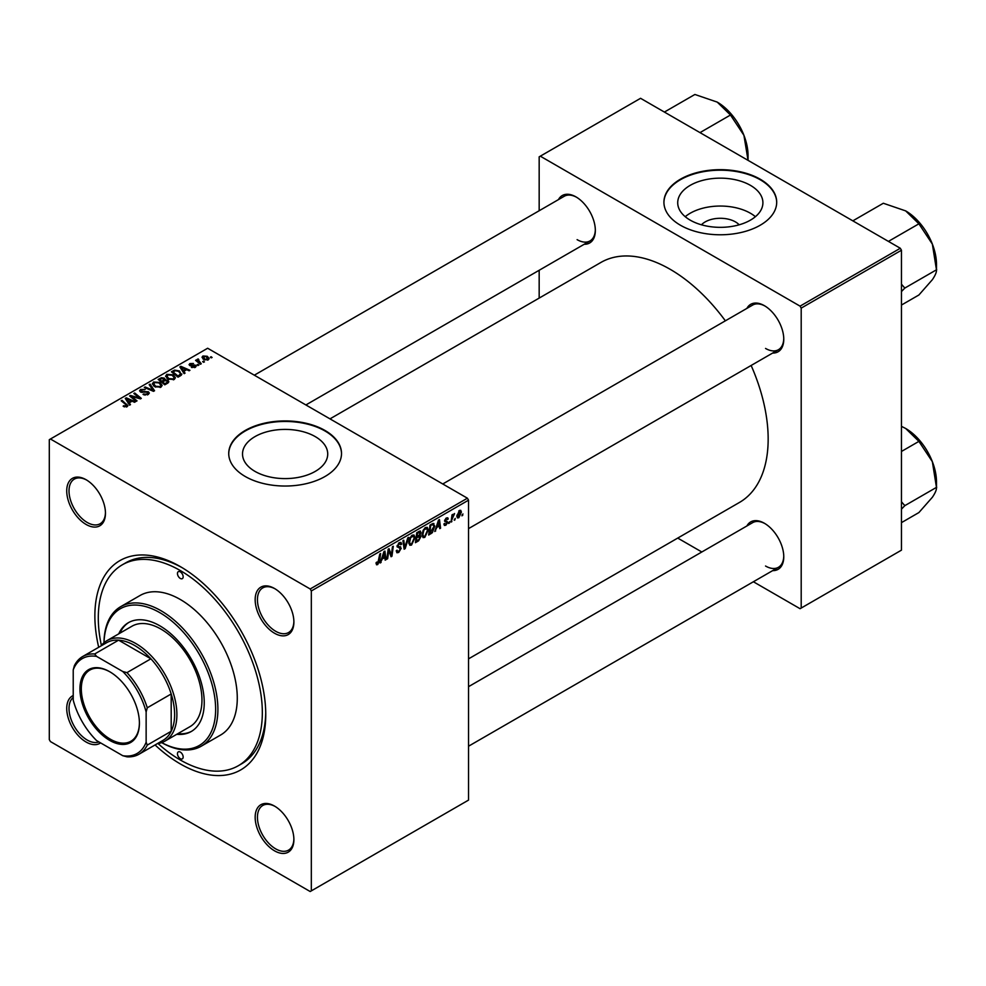 <?xml version="1.0" encoding="UTF-8"?>
<svg xmlns="http://www.w3.org/2000/svg" width="986" height="986" viewBox="0 0 986 986"><rect width="100%" height="100%" fill="white"/><g stroke="black" fill="none" stroke-linecap="round" stroke-linejoin="round"><path stroke-width="1.48" d="M701.453 224.808A21.396 12.35 180 0 1 735.445 221.899A21.396 12.35 180 0 1 739.167 224.808M750.432 185.356A42.595 24.588 0 0 0 704.016 180.031A42.595 24.588 0 0 0 677.715 202.746A42.595 24.588 0 0 0 690.188 220.137A42.595 24.588 0 0 0 736.616 225.474A42.595 24.588 0 0 0 762.905 202.746A42.595 24.588 0 0 0 750.432 185.356M755.399 216.698A42.595 24.588 0 0 0 750.432 213.247A42.595 24.588 0 0 0 685.221 216.698M760.181 179.206A56.387 32.55 0 0 0 698.729 172.143A56.387 32.55 0 0 0 663.923 202.229A56.387 32.55 0 0 0 680.439 225.239A56.387 32.55 0 0 0 741.891 232.302A56.387 32.55 0 0 0 776.697 202.229A56.387 32.55 0 0 0 760.181 179.206M776.697 202.487A56.387 32.55 0 0 0 760.181 179.723A56.387 32.55 0 0 0 698.938 172.624A56.387 32.55 0 0 0 663.923 202.487M255.004 471.394A42.595 24.588 180 0 1 242.519 454.004A42.595 24.588 180 0 1 268.821 431.276A42.595 24.588 180 0 1 315.249 436.613A42.595 24.588 180 0 1 327.722 454.004A42.595 24.588 180 0 1 301.42 476.731A42.595 24.588 180 0 1 255.004 471.394M324.998 430.463A56.387 32.55 0 0 0 263.545 423.401A56.387 32.55 0 0 0 228.727 453.474A56.387 32.55 0 0 0 245.255 476.497A56.387 32.55 0 0 0 306.708 483.559A56.387 32.55 0 0 0 341.513 453.474A56.387 32.55 0 0 0 324.998 430.463M341.513 453.745A56.387 32.55 0 0 0 324.998 430.981A56.387 32.55 0 0 0 263.755 423.881A56.387 32.55 0 0 0 228.74 453.745M274.527 850.819A27.386 15.813 60 0 1 255.164 817.271A27.386 15.813 60 0 1 274.527 806.092L274.527 806.092A27.386 15.813 60 0 1 293.89 839.641A27.386 15.813 60 0 1 274.527 850.819M275.106 806.437A25.784 14.889 -120 0 0 262.781 805.476A25.784 14.889 -120 0 0 258.825 826.132A25.784 14.889 -120 0 0 275.661 848.847A25.784 14.889 -120 0 0 288.553 850.117A25.784 14.889 -120 0 0 293.89 838.963M100.572 742.889A27.386 15.813 60 0 1 86.102 742.027A27.386 15.813 60 0 1 67.997 717.167A27.386 15.813 60 0 1 73.223 695.524M73.223 697.459A25.784 14.889 -120 0 0 70.733 718.412A25.784 14.889 -120 0 0 87.236 740.055A25.784 14.889 -120 0 0 98.896 741.916M86.102 524.453A27.386 15.813 60 0 1 66.728 490.905A27.386 15.813 60 0 1 86.102 479.726L86.102 479.726A27.386 15.813 60 0 1 105.465 513.262A27.386 15.813 60 0 1 86.102 524.453M86.682 480.071A25.784 14.889 -120 0 0 74.344 479.097A25.784 14.889 -120 0 0 70.4 499.754A25.784 14.889 -120 0 0 87.236 522.469A25.784 14.889 -120 0 0 100.128 523.751A25.784 14.889 -120 0 0 105.453 512.597M274.527 633.234A27.386 15.813 60 0 1 255.164 599.698A27.386 15.813 60 0 1 274.527 588.506L274.527 588.506A27.386 15.813 60 0 1 293.89 622.055A27.386 15.813 60 0 1 274.527 633.234M275.106 588.852A25.784 14.889 -120 0 0 262.781 587.89A25.784 14.889 -120 0 0 258.825 608.547A25.784 14.889 -120 0 0 275.661 631.262A25.784 14.889 -120 0 0 288.553 632.544A25.784 14.889 -120 0 0 293.89 621.377M746.883 308.396A27.386 15.813 60 0 1 764.397 305.685L764.397 305.685A27.386 15.813 60 0 1 783.771 339.233A27.386 15.813 60 0 1 772.667 353.05M764.976 306.03A25.784 14.889 -120 0 0 752.651 305.068L442.763 483.978M558.458 199.603A27.386 15.813 60 0 1 575.972 196.892L575.972 196.892A27.386 15.813 60 0 1 595.334 230.441A27.386 15.813 60 0 1 584.23 244.257M576.551 197.237A25.784 14.889 -120 0 0 564.226 196.276L254.326 375.185M746.883 525.982A27.386 15.813 60 0 1 764.397 523.27L764.397 523.27A27.386 15.813 60 0 1 783.771 556.807A27.386 15.813 60 0 1 772.667 570.623M764.976 523.615A25.784 14.889 -120 0 0 752.651 522.642L468.535 686.675M98.686 647.284A120.834 69.76 60 0 1 180.315 566.605A120.834 69.76 60 0 1 265.752 714.603A120.834 69.76 60 0 1 180.315 763.928A120.834 69.76 60 0 1 155.073 744.96M182.04 567.628A116.003 66.974 -120 0 0 125.727 562.833L122.313 564.805A116.003 66.974 -120 0 0 101.373 645.411M468.535 658.858L739.463 502.441A138.558 80.002 -120 0 0 751.147 365.473M725.363 320.82A138.558 80.002 -120 0 0 670.184 269.314A138.558 80.002 -120 0 0 600.905 262.449L329.99 418.865M311.329 590.947L310.183 588.975L467.401 498.201L207.652 348.243L49.3 439.67L49.3 739.599L50.434 741.571L310.183 891.529L468.535 800.102L468.535 500.173L311.329 590.947L311.329 890.876M428.257 530.049L424.781 537.407L423.068 537.604L422.033 535.004L423.13 530.295L425.496 527.535L427.283 527.362L428.257 530.049L427.345 529.519M436.65 527.917L434.777 531.516L438.474 520.164L439.485 519.585L440.582 528.163L439.744 528.644L439.485 526.277L436.058 527.572M376.06 563.647L377.687 564.596L376.122 562.624L376.96 562.02L377.737 563.487L379.783 554.046L380.621 553.565L379.635 560.886L377.687 564.596L376.492 564.768M376.27 562.513L377.737 563.487M396.249 550.804L398.775 551.334L400.39 548.857L397.075 546.392L399.305 542.657L400.957 542.411L401.635 543.976L400.809 544.765L399.281 543.754L397.913 545.85L401.216 548.29L398.726 552.443L396.914 552.764L396.249 550.755L397.075 550.163L397.457 551.568L396.249 550.866M400.18 548.179L397.111 546.86M400.809 544.543L398.467 543.274M397.198 545.443L398.221 546.49M399.65 546.626L400.661 546.799M408.672 537.37L405.197 548.586L404.137 549.202L402.917 540.698L403.755 540.217L404.79 547.501L407.785 537.888L408.672 537.37M414.995 537.703L411.519 545.061L409.806 545.258L408.783 542.657L409.88 537.949L412.247 535.188L414.021 535.016L414.995 537.703L414.083 537.173M462.939 513.94L461.916 515.838L462.939 513.94M419.9 531.035L420.997 532.489L419.9 535.373L420.899 536.655L418.606 540.846L415.414 542.694L416.758 532.699L420.492 531.134M419.321 535.041L420.443 535.472M382.075 559.432L380.189 563.018L383.899 551.679L384.91 551.088L386.007 559.666L385.169 560.147L384.897 557.793L381.483 559.087M388.521 552.604L387.658 558.705L386.82 559.198L388.188 549.202L389.063 548.697L391.343 555.192L392.453 546.737L393.291 546.244L391.947 556.24L391.072 556.745L388.78 550.262L388.521 552.604L387.781 552.172M445.869 525.23L444.415 525.464L443.897 523.973L444.723 523.381L445.906 524.367L447.003 522.703L444.612 520.916L446.35 518.007L447.767 517.786L448.236 518.956L447.41 519.548L446.313 518.87L445.45 520.288L447.829 522.161L445.869 525.23L443.897 524.084M444.723 523.381L445.906 524.367M447.41 519.548L445.697 518.513M444.686 520.3L446.214 520.99M433.014 523.43L434.777 526.068L432.312 532.711L428.663 535.041L430.019 525.045L433.939 523.541M461.399 512.128L458.81 517.749L457.479 517.909L456.838 516.22L459.464 510.44L460.745 510.304L461.399 512.128L460.388 511.549M455.273 518.365L454.25 520.263L455.273 518.365M452.303 518.71L451.046 522.124L452.019 514.852L452.857 514.372L452.648 515.875L454.558 513.509L452.303 518.71L451.563 518.279M449.678 521.594L448.655 523.492L449.678 521.594M198.852 365.165L197.052 364.882L197.903 364.389L198.852 365.165M204.447 361.936L202.648 361.652L203.498 361.159L204.447 361.936M165.623 376.405L166.782 374.347L173.092 374.803L175.422 377.749L174.251 379.487L168.064 379.08L165.586 376.06M185.035 373.139L184.136 373.657L179.871 366.915L180.882 366.324L189.953 370.305L189.115 370.785L186.674 369.676L183.84 371.315L185.035 373.139M167.977 382.987L164.773 384.836L158.154 379.45L161.433 377.712L164.329 378.119L165.18 379.881L167.78 380.239L168.877 381.755L167.977 382.987M165.34 379.363L165.18 380.51M154.555 390.739L153.496 391.343L144.301 387.449L145.139 386.968L153.027 390.308L149.169 384.639L150.069 384.121L154.555 390.739M126.282 407.021L125.863 404.605L121.179 400.797L122.017 400.316L127.897 405.69L127.157 406.676L123.114 406.133L126.664 405.579L126.664 406.91M137.029 400.858L136.191 401.339L129.585 395.941L130.46 395.448L139.507 398.036L133.849 393.488L134.688 392.995L141.318 398.381L140.443 398.886L131.384 396.31L137.029 400.858M310.183 588.975L50.434 439.004M130.46 404.654L129.56 405.172L125.284 398.418L126.307 397.839L135.365 401.807L134.54 402.288L132.099 401.191L129.265 402.83L130.46 404.654M148.196 394.536L143.019 394.4L147.308 393.956L147.592 392.255L140.48 391.972L139.544 390.764L140.604 389.47L145.238 389.458L141.503 390.025L141.257 391.467L148.344 391.738L149.33 393.057L148.196 394.536M148.122 394.573L147.592 392.255M141.503 390.025L141.257 392.305M152.362 384.059L153.533 382.001L159.831 382.457L162.172 385.403L160.989 387.141L154.802 386.734L152.337 383.714M189.731 365.523L189.817 363.563L193.466 363.489L190.508 364.007L190.988 365.19L195.622 365.214L195.339 367.31L191.395 367.322L194.661 366.866L194.858 365.72L189.731 365.523L189.029 364.573M194.661 367.63L194.858 365.72M190.508 364.007L190.434 365.794M195.622 367.137L195.622 365.214L196.288 366.151M180.401 375.814L178.035 377.182L171.404 371.796L174.522 370.12L179.44 370.933L181.486 374.963L180.401 375.814M181.868 373.99L181.486 374.963M208.28 359.841L203.991 359.644L202.007 357.252L202.919 355.995L207.282 356.279L209.155 358.547L208.28 359.841M198.211 359.791L201.255 363.772L200.404 364.265L195.585 360.346L196.424 359.865L197.422 360.679L198.235 358.941L198.815 359.656L197.915 360.309L197.915 362.232M197.422 360.679L197.459 359.15L197.422 360.679M212.113 357.511L210.314 357.228L211.164 356.735L212.113 357.511M900.317 248.262L901.45 250.234L801.199 308.113L800.065 306.141L900.317 248.262L640.567 98.304L539.169 156.836L539.169 210.733M539.169 270.275L539.169 298.092M801.199 308.113L801.199 608.054L800.065 608.707L753.378 581.752M701.822 551.987L677.727 538.085M801.199 608.054L901.45 550.163L901.45 250.234M800.065 306.141L540.316 156.182M765.543 348.44A25.784 14.889 -120 0 0 778.435 349.71A25.784 14.889 -120 0 0 783.759 338.555M577.106 239.647A25.784 14.889 -120 0 0 589.998 240.929A25.784 14.889 -120 0 0 595.334 229.763M765.543 566.026A25.784 14.889 -120 0 0 778.435 567.295A25.784 14.889 -120 0 0 783.759 556.141M467.401 498.201L468.535 500.173M158.043 743.567A116.003 66.974 -120 0 0 180.315 759.984A116.003 66.974 -120 0 0 238.316 765.728L241.73 763.756A116.003 66.974 -120 0 0 265.739 712.595M130.46 396.655L130.46 395.448M134.688 394.178L134.688 392.995M131.384 397.42L131.384 396.31M126.307 400.02L126.307 397.839M129.265 404.691L129.265 402.83M127.527 400.02L128.784 402.029L131.039 400.723L126.553 398.701L127.527 401.943M128.784 403.94L128.784 402.029M126.553 400.415L126.553 398.701M131.039 401.795L131.039 400.723M123.842 406.639L123.842 405.603M124.458 406.922L124.458 406.047M122.017 401.487L122.017 400.316M126.874 406.824L126.874 404.26M143.759 394.77L143.759 393.858M144.005 394.868L144.005 394.018M145.139 395.176L145.139 394.425M147.308 394.942L147.308 393.956M140.604 392.034L140.604 389.47M142.28 392.465L142.28 391.701M148.344 394.437L148.344 391.738M145.139 387.806L145.139 386.968M153.027 391.146L153.027 390.308M150.069 385.97L150.069 384.121M153.533 385.846L153.533 382.001M159.831 383.529L159.831 382.457M153.619 385.92L153.619 383.8L155.677 386.278L160.114 386.561L160.915 385.341L158.919 382.888L154.432 382.556L153.631 385.933M155.677 387.153L155.677 386.278M160.114 387.51L160.114 386.561M161.433 378.636L161.433 377.712M167.176 383.455L166.93 380.695L164.366 380.892L164.329 378.119M167.78 383.098L167.78 380.239M159.769 379.598L161.827 381.274L164.194 379.524L163.54 378.624L161.186 378.772L159.769 379.598L159.769 380.756M161.827 382.445L161.827 381.274M164.194 379.487L164.194 380.978L163.54 378.624M162.604 383.073L162.604 381.902L164.847 383.714L167.176 382.321L166.93 380.695M164.847 384.799L164.847 383.714M164.366 380.892L162.604 381.902M192.011 367.605L192.011 366.718M189.817 365.56L189.817 363.563M190.988 365.88L190.988 365.19M194.143 365.535L194.143 364.845M180.882 368.517L180.882 366.324M183.84 373.189L183.84 371.315M182.102 368.517L183.359 370.514L185.627 369.208L181.128 367.186L182.102 370.44M183.359 372.437L183.359 370.514M181.128 368.912L181.128 367.186M185.627 370.292L185.627 369.208M174.522 371.081L174.522 370.12M179.44 371.969L179.44 370.933M173.018 371.944L178.096 376.073L180.611 373.817L178.552 371.377L175.409 370.724L173.018 371.944L173.018 373.102M178.096 377.145L178.096 376.073M179.169 376.529L179.169 375.456M166.782 378.193L166.782 374.347M173.092 375.876L173.092 374.803M166.893 376.381L168.926 378.624L173.376 378.907L174.177 377.687L172.18 375.235L167.694 374.902L166.893 378.279L166.893 376.381M168.926 379.499L168.926 378.624M173.376 379.856L173.376 378.907M202.919 358.879L202.919 355.995M207.282 357.363L207.282 356.279M207.565 360.136L206.456 356.747L203.609 356.427L203.091 359.027M203.609 356.427L204.743 359.114L207.565 359.409L208.034 358.67L208.034 359.964M204.743 359.989L204.743 359.114M203.498 362.318L203.498 361.159M196.424 361.036L196.424 359.865M198.235 359.779L198.235 358.941M197.903 365.547L197.903 364.389M211.164 357.893L211.164 356.735M462.027 514.951L462.742 515.37M417.67 540.303L418.606 540.846M419.075 531.38L420.997 532.489M418.803 535.447L420.899 536.655M417.435 533.389L417.016 536.495L419.716 534.56L420.172 533.007L416.721 532.97M416.302 536.088L417.016 536.495M417.928 532.033L420.172 533.007M416.856 537.666L416.412 541.043L418.779 539.625L420.073 537.111L416.141 537.247M415.685 540.624L416.412 541.043M417.682 536.113L420.073 537.111M408.845 543.508L411.519 545.061M410.521 538.282L409.609 542.226L410.324 544.05L411.581 543.939L414.169 538.085L413.467 536.174L409.893 537.912M408.82 541.758L409.609 542.226M411.409 535.817L412.21 536.285M403.94 547.871L405.197 548.586M403.804 546.934L404.79 547.501M396.261 551.026L398.726 552.443M399.33 542.645L401.635 543.976M399.157 542.756L401.635 544.186M397.111 545.924L401.216 548.29M378.92 560.467L379.635 560.886M380.473 562.156L381.089 562.501M385.058 559.124L386.007 559.666M383.973 557.25L384.897 557.793M383.628 554.724L382.519 558.088L384.786 556.782L384.293 552.456L383.628 554.724L383.012 554.366M386.943 558.298L387.658 558.705M390.234 554.551L391.343 555.192M390.579 555.451L391.947 556.24M388.102 549.88L388.78 550.262M444.612 520.953L446.695 522.149M446.485 517.933L448.236 518.956M444.797 519.918L445.45 520.288M445.635 520.891L447.829 522.161M435.06 530.641L435.676 530.998M439.633 527.609L440.582 528.163M438.548 525.748L439.485 526.277M438.203 523.209L437.106 526.573L439.362 525.267L438.869 520.941L438.203 523.209L437.599 522.863M430.093 533.13L431.03 533.673M433.877 525.55L434.777 526.068M431.511 532.255L432.312 532.711M430.697 525.735L429.662 533.389L433.951 526.487L432.953 524.589L429.982 525.316M428.947 532.97L429.662 533.389M431.88 523.973L433.372 524.675L432.028 523.886M422.094 535.854L424.781 537.407M423.783 530.628L422.871 534.572L423.573 536.396L424.843 536.285L427.419 530.431L426.716 528.521L423.154 530.258M422.07 534.104L422.871 534.572M424.658 528.163L425.471 528.632M456.851 516.627L458.81 517.749M459.119 510.662L460.129 511.241L457.664 515.641L458.81 516.91L460.561 512.597L458.798 510.933M456.9 515.197L457.664 515.641M456.838 516.245L458.81 516.91M454.361 519.375L455.076 519.795M451.169 521.224L451.884 521.631M451.933 515.468L452.648 515.875M453.387 514.261L454.226 514.754M448.766 522.605L449.48 523.024M109.68 671.712L109.68 671.712A42.053 24.28 60 0 1 139.408 723.219A42.053 24.28 60 0 1 109.68 740.387A42.053 24.28 60 0 1 79.94 688.881A42.053 24.28 60 0 1 109.68 671.712M110.025 671.922A41.079 23.726 -120 0 0 89.825 670.073A41.079 23.726 -120 0 0 83.527 702.993A41.079 23.726 -120 0 0 110.358 739.204A41.079 23.726 -120 0 0 130.904 741.238A41.079 23.726 -120 0 0 139.408 722.824M146.138 742.212L147.271 745.096A56.387 32.563 60 0 1 139.014 754.228L162.936 740.412A56.387 32.563 -120 0 0 171.194 731.279L171.194 693.971A56.387 32.563 -120 0 0 150.895 658.808A56.387 32.563 -120 0 0 134.737 645.534A56.387 32.563 -120 0 0 118.591 640.16A56.387 32.563 -120 0 0 106.55 642.749L82.627 656.553A56.387 32.563 60 0 1 94.668 653.977L96.591 656.393A54.772 31.626 -120 0 0 73.223 669.888L73.223 700.122A54.772 31.626 -120 0 0 96.591 740.585L122.769 755.707A54.772 31.626 -120 0 0 146.138 742.212L146.138 711.978A54.772 31.626 -120 0 0 122.769 671.515L96.591 656.393M100.905 646.003A58.001 33.487 60 0 1 106.882 640.69A58.001 33.487 60 0 1 135.883 643.562A58.001 33.487 60 0 1 173.77 694.674A58.001 33.487 60 0 1 164.884 741.152A58.001 33.487 60 0 1 157.292 743.678M122.769 671.515L126.972 672.625L150.895 658.808L118.591 640.16L94.668 653.977M147.271 745.096L171.194 731.279A56.387 32.563 -120 0 0 171.194 693.971L147.271 707.788L146.138 711.978M73.223 669.888L74.369 665.698A56.387 32.563 60 0 1 82.627 656.553M139.014 754.228A56.387 32.563 60 0 1 126.972 756.817L122.769 755.707M126.972 672.625A56.387 32.563 60 0 1 147.271 707.788M180.315 571.868A4.03 2.329 -120 0 0 178.293 571.67A4.03 2.329 -120 0 0 177.677 574.9A4.03 2.329 -120 0 0 180.315 578.449A4.03 2.329 -120 0 0 182.324 578.646A4.03 2.329 -120 0 0 182.94 575.417A4.03 2.329 -120 0 0 180.315 571.868M180.315 752.096A4.03 2.329 -120 0 0 178.293 751.899A4.03 2.329 -120 0 0 177.677 755.116A4.03 2.329 -120 0 0 180.315 758.665A4.03 2.329 -120 0 0 182.324 758.875A4.03 2.329 -120 0 0 182.94 755.646A4.03 2.329 -120 0 0 180.315 752.096M176.728 734.311A62.833 36.272 -120 0 0 191.222 731.526A62.833 36.272 -120 0 0 200.861 681.178A62.833 36.272 -120 0 0 159.806 625.802A62.833 36.272 -120 0 0 128.39 622.696A62.833 36.272 -120 0 0 118.727 633.85M128.969 622.376A62.833 36.272 -120 0 0 119.861 633.197M161.704 742.618A78.942 45.578 -120 0 0 215.626 708.244A78.942 45.578 -120 0 0 159.806 612.651A78.942 45.578 -120 0 0 104.011 642.712M103.986 642.736A80.556 46.515 60 0 1 120.662 606.686A80.556 46.515 60 0 1 160.94 610.679A80.556 46.515 60 0 1 213.568 681.659A80.556 46.515 60 0 1 201.218 746.217A80.556 46.515 60 0 1 161.667 742.631M201.218 746.217L220.593 735.038A80.556 46.515 -120 0 0 232.942 670.48A80.556 46.515 -120 0 0 180.315 599.5A80.556 46.515 -120 0 0 140.037 595.507L120.662 606.686M238.316 765.728A116.003 66.974 -120 0 0 256.089 672.772A116.003 66.974 -120 0 0 180.315 570.561A116.003 66.974 -120 0 0 122.313 564.805M106.882 640.69L131.951 626.221A58.001 33.487 60 0 1 160.94 629.093A58.001 33.487 60 0 1 198.839 680.204A58.001 33.487 60 0 1 189.941 726.682L164.884 741.152M177.862 733.658A62.833 36.272 -120 0 0 191.789 731.193M936.49 486.702L936.49 481.871A43.594 25.168 60 0 0 932.362 461.682A43.594 25.168 -120 0 0 921.072 442.147A43.594 25.168 -120 0 0 905.666 428.479L918.903 441.383L932.362 461.682L936.49 487.552C936.614 489.783 935.246 493.025 932.362 497.277L918.903 512.56L901.45 522.642M901.45 509.17L904.803 505.67L901.45 501.738M904.803 505.67L936.7 487.244M901.45 451.465L918.903 441.383M901.45 426.334L905.666 428.479M904.593 505.966A50.027 28.89 -120 0 0 904.593 505.115M852.841 220.852L883.32 203.252L905.666 210.893L918.903 223.81L932.362 244.109L936.49 269.967C936.626 272.173 935.258 275.414 932.362 279.691L918.903 294.987L901.45 305.056M888.423 241.397L918.903 223.81M901.45 291.585L904.803 288.085L936.7 269.671M904.803 288.085L901.45 284.165M936.49 269.129L936.49 264.285A43.594 25.168 -120 0 0 932.362 244.109A43.594 25.168 60 0 0 905.666 210.893M904.593 288.393A50.027 28.89 -120 0 0 904.593 287.53M748.054 160.324L743.925 135.316A43.594 25.168 -120 0 0 717.241 102.113L730.478 115.017L743.925 135.316A43.594 25.168 -120 0 1 748.054 155.492L748.054 160.336M699.998 132.617L730.478 115.017M664.404 112.059L694.883 94.471L717.241 102.113M134.54 397.296L134.54 396.545M137.522 398.097L137.522 397.37M133.024 398.751L133.024 397.555M144.548 392.231L144.548 391.356M150.661 390.136L150.661 389.26M160.188 379.351L160.188 378.279M163.183 381.57L163.183 380.497M166.4 383.899L166.4 382.827M192.184 365.781L192.184 365.091M173.4 371.722L173.4 370.65M199.357 363.403L199.357 362.195M403.484 544.654L404.519 545.258M388.915 550.829L390.148 551.531M389.593 552.863L390.924 553.639M444.637 521.249L446.029 522.05M430.968 524.503L431.905 525.033M140.801 390.863L140.801 392.132M160.915 385.341L160.915 387.178M167.608 381.594L167.608 383.197M195.203 366.2L195.203 367.384M190.113 364.512L190.113 365.695M180.611 373.817L180.611 375.691M174.177 377.687L174.177 379.524M419.888 532.255L418.705 531.577M419.789 536.335L418.557 535.608M413.467 536.174L412.012 535.336M410.324 544.05L408.808 543.175M400.402 543.594L399.059 542.818M377.145 563.561L376.085 562.944M445.08 524.478L444.033 523.874M447.102 518.747L446.091 518.168M445.61 520.879L444.674 520.337M426.716 528.521L425.262 527.683M423.573 536.396L422.057 535.521M778.435 567.295L468.535 746.205M468.535 528.632L778.435 349.71M589.998 240.929L305.894 404.95"/></g></svg>

